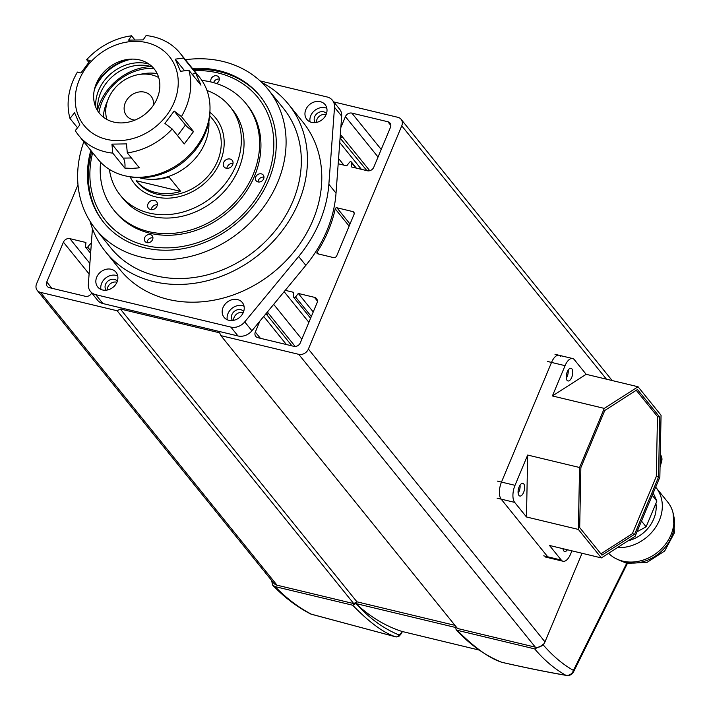 <?xml version="1.0" encoding="UTF-8"?>
<svg xmlns="http://www.w3.org/2000/svg" width="711" height="711" viewBox="0 0 711 711"><rect width="100%" height="100%" fill="white"/><g stroke="black" fill="none" stroke-linecap="round" stroke-linejoin="round"><path stroke-width="1.07" d="M338.187 163.761L346.737 165.814L349.51 162.295A1.306 1.093 141.1 0 1 351.661 162.81L355.856 168M91.692 292.959A5.226 4.373 141.1 0 1 85.338 296.291L49.352 287.662A5.226 4.373 141.1 0 1 47.219 286.337A5.226 4.373 141.1 0 1 46.766 281.974L63.421 242.167A5.226 4.373 141.1 0 1 69.856 238.647L85.942 242.504L85.533 246.584A1.306 1.093 141.1 0 0 85.738 247.321L90.617 253.356M91.257 244.593L90.448 243.589L87.684 247.099A1.306 1.093 141.1 0 1 85.738 247.321M90.448 243.589L91.319 243.793M285.244 290.328L293.803 292.381L293.394 296.46A1.306 1.093 141.1 0 0 295.545 296.976L298.309 293.456L314.395 297.322A5.226 4.373 141.1 0 1 316.528 298.638A5.226 4.373 141.1 0 1 316.982 303.002L300.326 342.809A5.226 4.373 141.1 0 1 293.892 346.337L257.906 337.698A5.226 4.373 141.1 0 1 255.773 336.383A5.226 4.373 141.1 0 1 255.32 332.019L259.897 321.079M265.132 314.724L266.705 314.609L291.954 345.866M267.238 312.173L267.62 312.413A1.306 1.093 141.1 0 1 266.705 314.609M77.988 184.789L36.563 283.831A7.83 6.559 -38.9 0 0 37.23 290.381A7.83 6.559 -38.9 0 0 40.438 292.354L117.137 310.76L120.355 309.001L219.61 332.819L220.908 335.654L298.736 354.336A7.83 6.559 -38.9 0 0 308.387 349.057L401.759 125.838A7.83 6.559 -38.9 0 0 401.084 119.297A7.83 6.559 -38.9 0 0 397.884 117.315L333.779 101.931M336.712 255.827A2.613 2.186 141.1 0 1 333.495 257.586L317.639 253.783A1.306 1.093 141.1 0 1 317.106 252.147A126.905 106.312 -38.9 0 0 335.21 208.874A1.306 1.093 141.1 0 1 336.89 207.763L352.745 211.567A2.613 2.186 141.1 0 1 354.034 214.411L336.712 255.827M340.071 138.05L366.947 170.667M340.293 135.046L341.493 135.819A1.306 1.093 141.1 0 1 340.569 138.014M340.845 127.562L345.422 116.631A5.226 4.373 141.1 0 1 351.856 113.111L387.842 121.741A5.226 4.373 141.1 0 1 389.975 123.065A5.226 4.373 141.1 0 1 390.428 127.429L373.773 167.236A5.226 4.373 141.1 0 1 367.338 170.756L351.252 166.898L351.661 162.81M37.23 290.381L273.824 583.207A7.83 6.559 -38.9 0 0 277.032 585.189L353.731 603.595L356.949 601.826L454.96 625.351M220.908 335.654L457.502 628.488L535.33 647.161A7.83 6.559 -38.9 0 0 544.982 641.882L582.042 553.274M286.4 344.533L263.71 316.448M298.309 293.456L313.24 311.942M284.133 291.67L308.894 322.323M273.682 304.352L301.837 339.2M120.355 309.001L356.949 601.826M353.731 603.595L117.137 310.76M338.569 158.544L343.893 165.13M361.392 169.334L339.742 142.538M106.179 290.195A7.181 6.017 141.1 0 1 106.614 282.48A7.181 6.017 141.1 0 1 114.444 279.396A7.181 6.017 141.1 0 1 117.351 281.165M116.951 282.231A7.181 6.017 -38.9 0 0 116.684 282.169A7.181 6.017 -38.9 0 0 107.308 290.017M315.293 122.603A7.181 6.017 141.1 0 1 315.728 114.898A7.181 6.017 141.1 0 1 323.558 111.805A7.181 6.017 141.1 0 1 326.465 113.582M326.056 114.649A7.181 6.017 -38.9 0 0 325.798 114.578A7.181 6.017 -38.9 0 0 316.422 122.434M232.515 320.501A7.181 6.017 141.1 0 1 232.941 312.796A7.181 6.017 141.1 0 1 240.771 309.703A7.181 6.017 141.1 0 1 243.677 311.48M243.278 312.547A7.181 6.017 -38.9 0 0 243.02 312.476A7.181 6.017 -38.9 0 0 233.635 320.332M105.69 251.925L120.026 269.673A117.502 98.438 -38.9 0 0 168.107 299.375A117.502 98.438 -38.9 0 0 296.576 248.432A117.502 98.438 -38.9 0 0 302.824 121.981L288.488 104.233A117.502 98.438 141.1 0 1 282.24 230.684A117.502 98.438 141.1 0 1 153.772 281.627A117.502 98.438 141.1 0 1 105.69 251.925A117.502 98.438 141.1 0 1 90.03 221.237M102.544 289.972A11.749 9.847 -38.9 0 0 115.386 284.88A11.749 9.847 -38.9 0 0 116.009 272.233A11.749 9.847 -38.9 0 0 111.2 269.265A11.749 9.847 -38.9 0 0 98.358 274.357A11.749 9.847 -38.9 0 0 97.736 287.004A11.749 9.847 -38.9 0 0 102.544 289.972M100.953 289.448A11.749 9.847 141.1 0 1 104.89 278.694A11.749 9.847 141.1 0 1 116.133 275.37A11.749 9.847 141.1 0 1 117.724 275.895M311.649 122.39A11.749 9.847 -38.9 0 0 324.5 117.297A11.749 9.847 -38.9 0 0 325.123 104.65A11.749 9.847 -38.9 0 0 320.314 101.682A11.749 9.847 -38.9 0 0 307.463 106.774A11.749 9.847 -38.9 0 0 306.841 119.421A11.749 9.847 -38.9 0 0 311.649 122.39M310.067 121.857A11.749 9.847 141.1 0 1 314.004 111.103A11.749 9.847 141.1 0 1 325.238 107.779A11.749 9.847 141.1 0 1 326.829 108.312M228.871 320.288A11.749 9.847 -38.9 0 0 241.713 315.195A11.749 9.847 -38.9 0 0 242.335 302.548A11.749 9.847 -38.9 0 0 237.527 299.58A11.749 9.847 -38.9 0 0 224.685 304.672A11.749 9.847 -38.9 0 0 224.063 317.319A11.749 9.847 -38.9 0 0 228.871 320.288M227.28 319.754A11.749 9.847 141.1 0 1 231.217 309.001A11.749 9.847 141.1 0 1 242.46 305.677A11.749 9.847 141.1 0 1 244.051 306.21M185.384 59.715A110.978 92.972 141.1 0 1 222.765 61.422A110.978 92.972 141.1 0 1 268.171 89.479A110.978 92.972 141.1 0 1 262.279 208.901A110.978 92.972 141.1 0 1 140.947 257.018A110.978 92.972 141.1 0 1 95.532 228.969A110.978 92.972 141.1 0 1 83.827 141.773M268.171 89.479L283.413 108.339A110.978 92.972 141.1 0 1 277.512 227.76A110.978 92.972 141.1 0 1 156.18 275.877A110.978 92.972 141.1 0 1 110.765 247.828L95.532 228.969M192.379 68.38A100.535 84.218 141.1 0 1 218.908 70.629A100.535 84.218 141.1 0 1 260.048 96.038A100.535 84.218 141.1 0 1 254.707 204.226A100.535 84.218 141.1 0 1 144.795 247.819A100.535 84.218 141.1 0 1 103.655 222.401A100.535 84.218 141.1 0 1 90.821 150.43M260.102 80.903L327.096 96.972A13.056 10.941 141.1 0 1 332.437 100.278L339.6 109.147A13.056 10.941 141.1 0 1 341.68 116.151L336.027 193.161A125.34 104.997 141.1 0 1 305.837 265.354L251.907 330.775A13.056 10.941 141.1 0 1 238.007 335.965L102.926 303.553A13.056 10.941 141.1 0 1 97.585 300.255L90.421 291.377A13.056 10.941 141.1 0 1 88.342 284.373L92.43 228.649M251.907 330.775L244.735 321.896A13.056 10.941 141.1 0 1 230.835 327.087L238.007 335.965M244.735 321.896L298.664 256.475L305.837 265.354M336.027 193.161L328.864 184.282A125.34 104.997 141.1 0 1 298.664 256.475M328.864 184.282L334.517 107.281L341.68 116.151M332.437 100.278A13.056 10.941 141.1 0 1 334.517 107.281M102.926 303.553L95.763 294.683A13.056 10.941 141.1 0 1 90.421 291.377M95.763 294.683L230.835 327.087M261.772 82.476A117.502 98.438 141.1 0 1 288.488 104.233M271.54 580.38L272.704 585.242L275.139 586.619L352.683 605.221L355.891 603.559L455.76 627.52L456.115 629.697L457.12 630.275C474.61 647.739 489.532 658.422 501.904 662.314C525.26 667.638 546.546 671.948 565.743 675.228L566.543 675.45A6.63 6.63 0 0 0 573.288 672.375L573.439 670.384C562.721 664.394 552.509 655.738 542.822 644.424M311.489 614.224L311.356 614.188C298.442 607.452 286.373 598.262 275.139 586.619M272.704 585.242C284.24 597.231 296.745 606.732 310.192 613.753L310.192 613.753A6.63 5.732 -62.5 0 0 311.356 614.188L395.814 636.86C383.842 633.057 369.462 622.516 352.683 605.221M355.891 603.559L356.895 604.492C370.751 617.219 385.762 626.204 401.946 631.43L479.347 650.112L402.044 631.457M356.895 604.492C369.587 618.454 383.558 628.577 398.809 634.861L400.808 633.554L402.133 631.475M457.12 630.275L534.663 648.885C544.155 660.119 554.518 668.9 565.743 675.228A6.63 5.946 -60.6 0 0 570.391 674.392A6.63 5.946 -60.6 0 0 573.439 670.384L626.667 563.352M534.663 648.885L542.342 645.357M660.217 458.284L661.15 460.71L660.315 460.755M456.115 629.697C469.855 644.619 485.018 655.462 501.602 662.217L501.602 662.217A2.648 2.337 -67.9 0 0 501.904 662.314L502.428 662.43M396.569 636.905L395.814 636.86A2.648 2.355 112.4 0 0 398.809 634.861M155.878 196.929A52.223 43.753 141.1 0 1 134.512 183.722A52.223 43.753 141.1 0 1 130.104 176.826A52.223 43.753 141.1 0 0 134.512 183.722A52.223 43.753 141.1 0 0 155.878 196.929A52.223 43.753 141.1 0 0 212.98 174.284A52.223 43.753 141.1 0 0 215.753 118.079A52.223 43.753 141.1 0 1 212.98 174.284A52.223 43.753 141.1 0 1 155.878 196.929M206.999 90.519A70.505 59.066 141.1 0 1 229.973 106.597A70.505 59.066 141.1 0 1 226.222 182.469A70.505 59.066 141.1 0 1 149.141 213.033A70.505 59.066 141.1 0 1 120.292 195.214A70.505 59.066 141.1 0 1 109.396 169.369M120.292 195.214L122.976 198.538A70.505 59.066 -38.9 0 0 151.834 216.366A70.505 59.066 -38.9 0 0 228.915 185.793A70.505 59.066 -38.9 0 0 232.657 109.921L229.973 106.597M154.438 200.378A5.226 4.373 -38.9 0 0 148.723 202.644A5.226 4.373 -38.9 0 0 148.448 208.261A5.226 4.373 -38.9 0 0 150.581 209.585A5.226 4.373 -38.9 0 0 156.296 207.319A5.226 4.373 -38.9 0 0 156.571 201.702A5.226 4.373 -38.9 0 0 154.438 200.378M157.38 204.715A5.226 4.373 -38.9 0 0 151.221 209.692M230.071 159.024A5.226 4.373 -38.9 0 0 224.356 161.29A5.226 4.373 -38.9 0 0 224.081 166.907A5.226 4.373 -38.9 0 0 226.222 168.223A5.226 4.373 -38.9 0 0 231.928 165.965A5.226 4.373 -38.9 0 0 232.204 160.339A5.226 4.373 -38.9 0 0 230.071 159.024M233.012 163.352A5.226 4.373 -38.9 0 0 226.853 168.329M100.607 162.25A84.867 71.091 -38.9 0 0 113.893 210.154A84.867 71.091 -38.9 0 0 148.626 231.599A84.867 71.091 -38.9 0 0 241.411 194.805A84.867 71.091 -38.9 0 0 245.917 103.486A84.867 71.091 -38.9 0 0 211.194 82.032A84.867 71.091 -38.9 0 0 201.88 80.432M113.893 210.154L115.218 211.78A84.867 71.091 -38.9 0 0 149.941 233.235A84.867 71.091 -38.9 0 0 242.727 196.44A84.867 71.091 -38.9 0 0 247.241 105.112L245.917 103.486M209.932 112.329A52.223 43.753 141.1 0 1 215.753 118.079L215.753 118.079A52.223 43.753 141.1 0 0 209.932 112.329M139.276 177.714A52.223 43.753 -38.9 0 0 140.645 178.07A52.223 43.753 -38.9 0 0 208.883 121.483M154.011 179.261A49.095 41.122 -38.9 0 0 169.005 176.986L180.656 191.401A49.095 41.122 141.1 0 1 155.691 192.503A49.095 41.122 141.1 0 1 136.121 180.718L136.947 181.758A49.095 41.122 -38.9 0 0 157.033 194.165A49.095 41.122 -38.9 0 0 210.705 172.88A49.095 41.122 -38.9 0 0 213.318 120.052L209.727 115.609M153.789 68.407A48.304 40.465 -38.9 0 0 98.953 112.702M150.919 66.532A52.223 43.753 -38.9 0 0 97.727 109.512M180.656 191.401L136.121 180.718M193.276 69.491A100.535 84.218 141.1 0 1 219.806 71.74A100.535 84.218 141.1 0 1 260.493 96.598M194.21 70.638A97.922 82.032 141.1 0 1 217.948 72.931A97.922 82.032 141.1 0 1 266.447 179.519A97.922 82.032 141.1 0 1 145.755 245.517A97.922 82.032 141.1 0 1 92.652 152.687M257.995 181.927A4.568 3.831 141.1 0 1 256.129 180.772A4.568 3.831 141.1 0 1 256.369 175.848A4.568 3.831 141.1 0 1 261.364 173.866A4.568 3.831 141.1 0 1 263.23 175.022A4.568 3.831 141.1 0 1 262.99 179.945A4.568 3.831 141.1 0 1 257.995 181.927M263.968 177.181A4.568 3.831 -38.9 0 0 258.075 181.945M146.955 242.638A4.568 3.831 141.1 0 1 145.088 241.482A4.568 3.831 141.1 0 1 145.328 236.567A4.568 3.831 141.1 0 1 150.332 234.586A4.568 3.831 141.1 0 1 152.198 235.741A4.568 3.831 141.1 0 1 151.958 240.656A4.568 3.831 141.1 0 1 146.955 242.638M152.936 237.892A4.568 3.831 -38.9 0 0 147.044 242.655M211.078 82.005A4.568 3.831 141.1 0 1 212.065 77.41A4.568 3.831 141.1 0 1 216.748 75.81A4.568 3.831 141.1 0 1 218.615 76.966A4.568 3.831 141.1 0 1 216.393 83.489M219.352 79.117A4.568 3.831 -38.9 0 0 213.638 82.663M104.108 222.961A100.535 84.218 141.1 0 1 91.719 151.541M134.966 120.106A15.669 13.127 141.1 0 1 128.567 117.688A15.669 13.127 141.1 0 1 126.647 115.831A15.669 13.127 141.1 0 1 129.393 96.82A15.669 13.127 141.1 0 1 149.106 94.279A15.669 13.127 141.1 0 1 151.025 96.136A15.669 13.127 141.1 0 1 153.452 105.166M157.175 73.606A43.087 36.092 -38.9 0 0 143.142 73.766L138.325 74.628A35.248 29.533 141.1 0 1 158.713 77.552M106.863 119.439A35.248 29.533 141.1 0 1 108.294 98.891L106.428 103.415A43.087 36.092 -38.9 0 0 103.335 117.119M108.294 98.891A35.248 29.533 141.1 0 1 138.325 74.628M131.562 35.79L128.611 40.127L143.151 39.887L146.102 35.55A65.279 54.685 141.1 0 1 180.203 53.307A65.279 54.685 141.1 0 1 183.562 58.053L195.658 73.02L200.955 85.178L188.859 70.211A65.279 54.685 141.1 0 1 190.006 93.319A65.279 54.685 141.1 0 1 181.429 116.586L193.525 131.562L184.282 143.96L172.186 128.993A65.279 54.685 141.1 0 1 127.296 152.874L139.383 167.84L132.05 168.4L124.843 168.089L112.756 153.123A65.279 54.685 141.1 0 1 78.645 135.366A65.279 54.685 141.1 0 1 75.286 130.62L79.863 124.86L74.557 112.702L69.989 118.461A65.279 54.685 141.1 0 1 68.843 95.354A65.279 54.685 141.1 0 1 77.428 72.078L80.93 72.984L90.164 60.586L86.662 59.68A65.279 54.685 141.1 0 1 131.562 35.79L134.841 39.86M78.645 135.366L97.914 159.211A65.279 54.685 -38.9 0 0 126.931 176.212A65.279 54.685 -38.9 0 0 139.223 177.27A65.279 54.685 -38.9 0 0 210.003 109.094A65.279 54.685 -38.9 0 0 199.471 77.152L180.203 53.307M126.931 176.212L129.375 176.692A63.323 53.049 -38.9 0 0 141.302 177.714A63.323 53.049 -38.9 0 0 209.949 111.583L210.003 109.094M75.846 91.861A54.836 45.939 141.1 0 1 134.69 41.371A54.836 45.939 141.1 0 1 177.626 90.155A54.836 45.939 141.1 0 1 118.781 140.645A54.836 45.939 141.1 0 1 75.846 91.861M188.859 70.211L180.532 71.313L175.235 59.155L183.562 58.053M132.299 59.093A41.131 34.457 -38.9 0 0 94.367 89.737M131.855 59.102A35.248 29.533 -38.9 0 0 130.095 59.173A35.248 29.533 -38.9 0 0 94.91 87.604A35.248 29.533 -38.9 0 0 121.625 122.914A35.248 29.533 -38.9 0 0 159.451 90.457A35.248 29.533 -38.9 0 0 131.855 59.102M152.563 67.065A39.558 33.141 -38.9 0 0 140.547 65.181A39.558 33.141 -38.9 0 0 97.905 111.227M95.772 107.263A39.558 33.141 141.1 0 1 138.574 62.746A39.558 33.141 141.1 0 1 149.132 64.15M131.384 59.217A44.393 37.185 -38.9 0 0 94.687 88.866M77.535 127.793L69.989 118.461M88.768 62.284L86.662 59.68M112.756 153.123L111.938 144.129L126.478 143.889L127.296 152.874M172.186 128.993L164.925 123.438L174.168 111.032L181.429 116.586M111.938 144.129L123.234 158.1A7.83 2.915 -91 0 1 124.843 168.089M177.546 135.623L185.455 125.003A7.83 1.253 -143.3 0 0 193.525 131.562M185.455 125.003L174.168 111.032M192.103 74.22A7.83 4.168 156.4 0 0 195.658 73.02M184.62 70.771L175.235 59.155M497.087 498.162L514.684 502.384L526.478 516.977L527.678 455.049L515.013 485.329L501.477 482.085A13.056 5.99 103.5 0 0 501.148 499.131L547.746 556.811A13.056 5.99 103.5 0 0 549.514 558.002A13.056 5.99 -76.5 0 1 547.746 556.811L501.148 499.131A13.056 5.99 -76.5 0 1 501.477 482.085L551.532 362.423L501.477 482.085L497.416 481.107M560.828 356.469A13.056 5.99 103.5 0 0 559.059 355.278A13.056 5.99 103.5 0 0 551.532 362.423A13.056 5.99 -76.5 0 1 559.059 355.278L554.998 354.3M567.076 380.385A6.532 2.995 103.5 0 0 567.965 380.972A6.532 2.995 103.5 0 0 572.097 376.386A6.532 2.995 103.5 0 0 571.893 368.876A6.532 2.995 103.5 0 0 571.004 368.28A6.532 2.995 103.5 0 0 566.871 372.866A6.532 2.995 103.5 0 0 567.076 380.385M566.267 378.101A6.532 2.995 103.5 0 0 568.196 370.067M562.952 548.696A6.532 2.995 103.5 0 0 563.761 550.901A6.532 2.995 103.5 0 0 564.641 551.496A6.532 2.995 103.5 0 0 567.414 549.763M518.95 495.434A6.532 2.995 103.5 0 0 519.83 496.029A6.532 2.995 103.5 0 0 523.971 491.443A6.532 2.995 103.5 0 0 523.758 483.933A6.532 2.995 103.5 0 0 522.878 483.338A6.532 2.995 103.5 0 0 518.737 487.924A6.532 2.995 103.5 0 0 518.95 495.434M518.132 493.158A6.532 2.995 103.5 0 0 520.061 485.124M600.911 553.842L632.372 533.668L656.297 476.477L657.471 416.539L636.247 390.286M659.719 417.081L637.447 389.521L604.785 410.469L580.86 467.651L579.696 527.589L601.968 555.158L634.63 534.21L658.555 477.019L659.719 417.081L657.471 416.539M656.297 476.477L658.555 477.019M632.372 533.668L634.63 534.21M659.852 477.17L661.052 415.242L638.043 386.757L604.288 408.398L579.563 467.5L578.363 529.428L601.373 557.913L635.127 536.272L659.852 477.17M638.043 386.757L586.157 374.306L574.364 359.713A13.056 5.99 -76.5 0 0 572.595 358.522L559.059 355.278M601.373 557.913L549.487 545.461L561.281 560.064A13.056 5.99 -76.5 0 0 563.05 561.255A13.056 5.99 -76.5 0 0 570.577 554.1L571.937 550.847M526.478 516.977L578.363 529.428M527.678 455.049L579.563 467.5M547.47 361.446L565.067 365.667L552.403 395.956L604.288 408.398M552.403 395.956L586.157 374.306M568.187 372.555L567.378 371.551M565.067 365.667A13.056 5.99 -76.5 0 1 572.595 358.522M514.684 502.384A13.056 5.99 -76.5 0 1 515.013 485.329M655.666 487.168A39.167 32.813 141.1 0 1 656.004 487.568L667.656 501.984A39.167 32.813 141.1 0 1 665.567 544.137A39.167 32.813 141.1 0 1 622.747 561.121A39.167 32.813 141.1 0 1 608.58 553.291M656.004 487.568A39.167 32.813 141.1 0 1 655.924 526.842A39.167 32.813 141.1 0 1 617.459 547.603M628.124 540.76A32.644 27.347 -38.9 0 0 655.933 503.37M652.289 495.256L641.331 521.439M653.222 493.016L656.893 501.077L652.405 495.531M641.642 521.27L646.121 526.815L636.994 531.801M656.893 501.077L646.121 526.815M89.879 263.425L69.856 238.647M89.106 273.957L63.421 242.167M46.766 281.974L51.841 288.257M255.32 332.019L260.395 338.294M317.373 301.002L314.395 297.322M40.438 292.354L277.032 585.189M401.759 125.838L606.439 379.176M308.387 349.057L544.982 641.882M298.736 354.336L535.33 647.161M336.89 207.763L350.016 224.009M354.238 213.407L352.745 211.567M317.106 252.147L318.626 254.023M349.145 226.116L335.21 208.874M390.819 125.429L387.842 121.741M351.856 113.111L381.212 149.443M378.048 157.015L345.422 116.631M87.684 247.099L90.795 250.956M295.545 296.976L311.329 316.511M660.306 453.68L661.541 456.897A6.63 5.093 -20.7 0 1 661.15 460.71L660.092 464.523M660.048 467.109L661.737 460.986A6.63 6.63 0 0 0 661.541 456.897A6.63 5.093 -20.7 0 0 661.461 456.693M400.808 633.554A2.648 1.333 30.8 0 1 400.782 634.354L402.586 631.306M123.234 158.1L131.402 157.966M561.281 560.064L543.693 555.842M673.495 515.004A37.861 31.719 141.1 0 1 662.021 550.732A37.861 31.719 141.1 0 1 625.022 562.188A37.861 31.719 141.1 0 1 618.215 559.673M401.084 119.297L612.171 380.554M267.834 312.609L295.181 346.453M293.599 297.189L310.6 318.244M341.707 136.014L369.738 170.711M351.456 162.081L356.327 168.116M310.192 613.753A6.63 6.63 0 0 0 311.418 614.242L395.974 636.914L398.782 636.469L400.782 634.354M627.351 563.512L573.288 672.375M566.543 675.45C547.106 672.108 525.642 667.753 502.162 662.394L501.602 662.217M563.05 561.255L545.453 557.033M673.068 512.978L674.437 532.815L664.669 551.016L647.081 562.348L626.782 563.379L616.321 558.828"/></g></svg>
